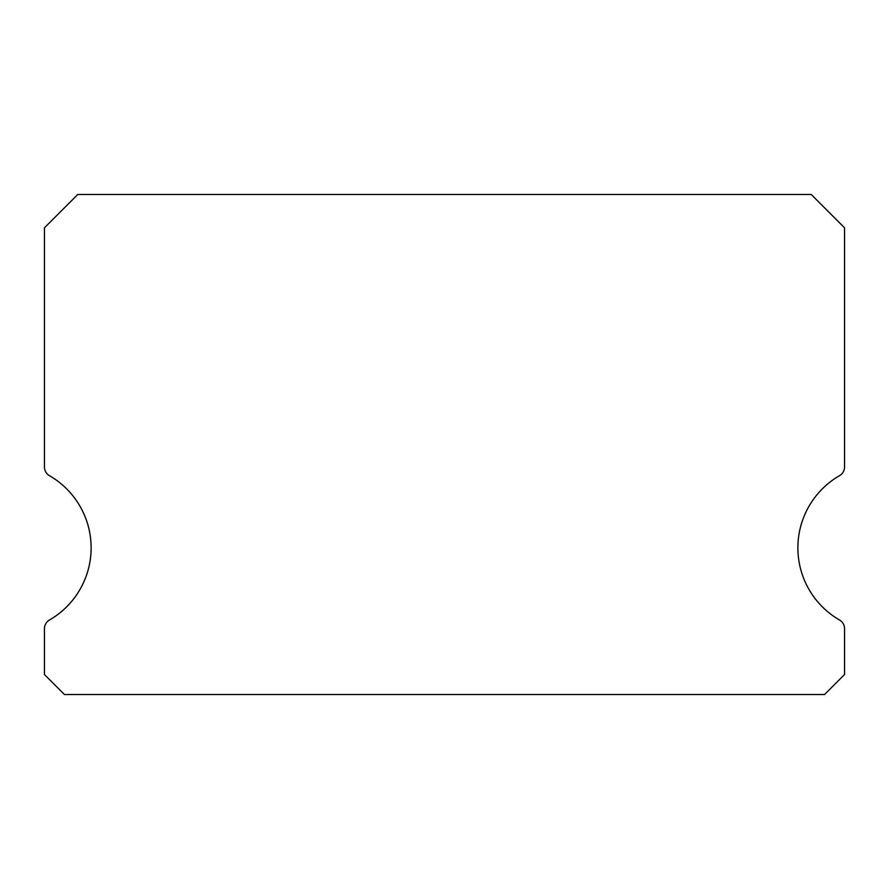 <?xml version="1.0" encoding="UTF-8"?>
<svg xmlns="http://www.w3.org/2000/svg" width="889" height="889" viewBox="0 0 889 889"><rect width="100%" height="100%" fill="white"/><g stroke="black" fill="none" stroke-linecap="round" stroke-linejoin="round"><path stroke-width="1.33" d="M839.549 620.022A83.344 83.344 0 0 1 839.549 475.671A10.001 10.001 0 0 0 844.55 467.003L844.55 227.806L811.213 194.469L77.788 194.469L44.45 227.806L44.45 467.003A10.001 10.001 0 0 0 49.451 475.671A83.344 83.344 0 0 1 49.451 620.022A10.001 10.001 0 0 0 44.45 628.69L44.45 674.529L64.453 694.531L824.548 694.531L844.55 674.529L844.55 628.69A10.001 10.001 0 0 0 839.549 620.022"/></g></svg>
